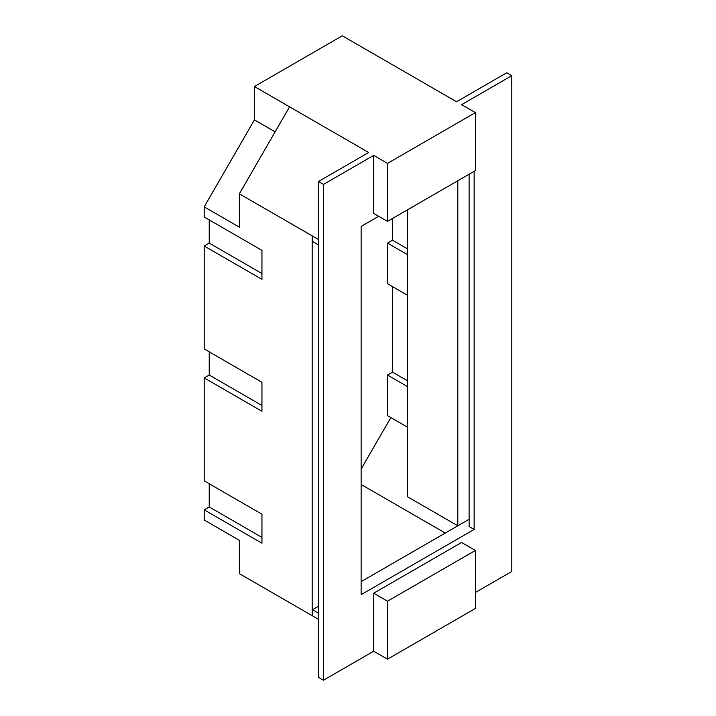 <?xml version="1.0" encoding="UTF-8"?>
<svg xmlns="http://www.w3.org/2000/svg" width="716" height="716" viewBox="0 0 716 716"><rect width="100%" height="100%" fill="white"/><g stroke="black" fill="none" stroke-linecap="round" stroke-linejoin="round"><path stroke-width="1.07" d="M275.132 131.842L254.422 119.885L254.422 86.538L342.302 35.8L456.557 101.761L506.776 72.763L511.797 75.663L461.578 104.661L475.388 112.636L475.388 170.623L387.499 221.36L387.499 163.373L475.388 112.636M254.422 119.885L204.203 206.87L204.203 217.011L261.949 250.358L261.949 279.356L204.203 246.009L209.224 243.109L261.949 273.557M209.224 219.91L209.224 243.109M204.203 246.009L204.203 348.943L261.949 382.281L261.949 411.279L204.203 377.932L209.224 375.032L261.949 405.48M209.224 351.842L209.224 375.032M204.203 377.932L204.203 480.866L261.949 514.204L261.949 543.202L204.203 509.864L209.224 506.964L261.949 537.403M209.224 483.765L209.224 506.964M204.203 509.864L204.203 520.004L239.35 540.303L239.35 573.65L318.45 619.313L318.45 677.3L323.48 680.2L373.689 651.211L387.499 659.185L387.499 601.189L475.388 550.452L475.388 608.439L387.499 659.185M254.422 582.35L289.577 602.639M387.499 221.36L373.689 213.386L373.689 155.399L387.499 163.373M373.689 155.399L323.48 184.397L323.48 680.2M254.422 86.538L368.668 152.499L318.45 181.497L323.48 184.397M289.577 106.836L239.35 193.821L312.176 235.859L312.176 615.688L312.498 609.719L318.45 613.156M204.203 206.87L239.35 227.16L239.35 193.821M407.592 209.77L407.592 496.815L457.81 525.804L469.105 519.288L361.132 581.634M392.52 286.606L392.52 372.141L407.592 380.831M392.52 218.461L392.52 240.209L407.592 248.908M361.132 469.043L390.855 417.562M457.81 180.772L457.81 525.804M318.45 606.273L312.498 609.719M318.45 181.497L318.45 239.484L312.176 235.859L312.498 241.462L318.45 244.899M469.105 174.248L469.105 526.537L474.135 529.437L361.132 594.674L361.132 226.426L378.71 216.286M318.45 239.475L318.45 619.242M475.388 592.499L511.797 571.475L511.797 75.663M361.132 484.49L445.254 533.053M373.689 651.211L373.689 593.215L461.578 542.477L475.388 550.452M392.52 240.209L387.499 243.109L407.592 254.708M407.592 295.305L387.499 283.706L387.499 243.109M392.52 372.141L387.499 375.041L407.592 386.631M407.592 427.228L387.499 415.629L387.499 375.041M373.689 593.215L387.499 601.189M474.135 171.348L474.135 529.437"/></g></svg>
